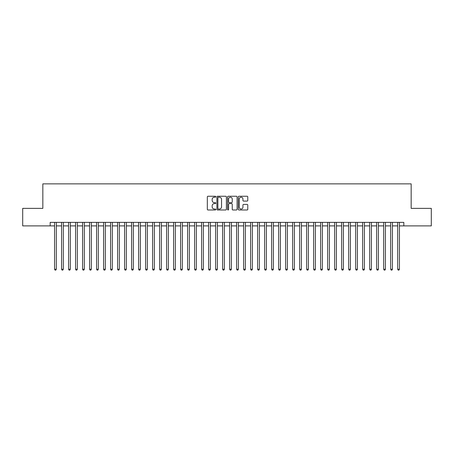 <?xml version="1.0" encoding="UTF-8"?>
<svg xmlns="http://www.w3.org/2000/svg" width="454" height="454" viewBox="0 0 454 454"><rect width="100%" height="100%" fill="white"/><g stroke="black" fill="none" stroke-linecap="round" stroke-linejoin="round"><path stroke-width="0.68" d="M215.798 196.73A0.482 0.482 0 0 0 215.315 196.247L208.011 196.247A0.687 0.687 0 0 0 207.325 196.934L207.325 209.305A0.687 0.687 0 0 0 208.011 209.992L215.315 209.992A0.482 0.482 0 0 0 215.798 209.515A0.482 0.482 0 0 0 215.315 209.033L214.367 209.033A2.202 2.202 0 0 1 212.171 206.831L212.171 205.804A2.202 2.202 0 0 1 214.367 203.602L215.315 203.602A0.482 0.482 0 0 0 215.798 203.12A0.482 0.482 0 0 0 215.315 202.643L214.367 202.643A2.202 2.202 0 0 1 212.171 200.441L212.171 199.408A2.202 2.202 0 0 1 214.367 197.212L215.315 197.212A0.482 0.482 0 0 0 215.798 196.73M247.089 201.094A0.687 0.687 0 0 0 247.776 200.407L247.776 196.934A0.687 0.687 0 0 0 247.089 196.247L238.974 196.247A0.687 0.687 0 0 0 238.288 196.934L238.288 209.305A0.687 0.687 0 0 0 238.974 209.992L247.089 209.992A0.687 0.687 0 0 0 247.776 209.305L247.776 205.117A0.687 0.687 0 0 0 247.089 204.425L243.616 204.425A0.687 0.687 0 0 0 242.93 205.117L242.93 207.194A1.839 1.839 0 0 1 241.091 209.033A1.839 1.839 0 0 1 239.252 207.194L239.252 199.051A1.839 1.839 0 0 1 241.091 197.212A1.839 1.839 0 0 1 242.93 199.051L242.93 200.407A0.687 0.687 0 0 0 243.616 201.094L247.089 201.094M50.184 225.882L22.7 225.882L22.7 208.375L42.835 208.375L42.835 183.864L411.165 183.864L411.165 208.375L431.3 208.375L431.3 225.882L403.816 225.882L403.816 222.381L50.184 222.381L50.184 225.882L54.559 225.882M226.398 196.934A0.687 0.687 0 0 0 225.712 196.247L217.602 196.247A0.687 0.687 0 0 0 216.916 196.934L216.916 209.305A0.687 0.687 0 0 0 217.602 209.992L225.712 209.992A0.687 0.687 0 0 0 226.398 209.305L226.398 196.934M228.288 196.247L236.398 196.247A0.687 0.687 0 0 1 237.084 196.934L237.084 209.305A0.687 0.687 0 0 1 236.398 209.992L232.93 209.992A0.687 0.687 0 0 1 232.244 209.305L232.244 204.289A0.687 0.687 0 0 0 231.551 203.602L229.253 203.602A0.687 0.687 0 0 0 228.566 204.289L228.566 209.515A0.482 0.482 0 0 1 228.084 209.992A0.482 0.482 0 0 1 227.602 209.515L227.602 196.934A0.687 0.687 0 0 1 228.288 196.247M56.313 225.882L61.562 225.882M63.316 225.882L68.565 225.882M70.319 225.882L75.568 225.882M77.322 225.882L82.571 225.882M84.325 225.882L89.574 225.882M91.328 225.882L96.577 225.882M98.325 225.882L103.58 225.882M105.328 225.882L110.583 225.882M112.331 225.882L117.586 225.882M119.334 225.882L124.589 225.882M126.337 225.882L131.592 225.882M133.34 225.882L138.595 225.882M140.343 225.882L145.598 225.882M147.346 225.882L152.595 225.882M154.349 225.882L159.598 225.882M161.352 225.882L166.601 225.882M168.355 225.882L173.604 225.882M175.357 225.882L180.607 225.882M182.36 225.882L187.61 225.882M189.363 225.882L194.613 225.882M196.366 225.882L201.616 225.882M203.364 225.882L208.619 225.882M210.367 225.882L215.622 225.882M217.37 225.882L222.625 225.882M224.372 225.882L229.628 225.882M231.375 225.882L236.63 225.882M238.378 225.882L243.633 225.882M245.381 225.882L250.636 225.882M252.384 225.882L257.634 225.882M259.387 225.882L264.637 225.882M266.39 225.882L271.64 225.882M273.393 225.882L278.642 225.882M280.396 225.882L285.645 225.882M287.399 225.882L292.648 225.882M294.402 225.882L299.651 225.882M301.405 225.882L306.654 225.882M308.402 225.882L313.657 225.882M315.405 225.882L320.66 225.882M322.408 225.882L327.663 225.882M329.411 225.882L334.666 225.882M336.414 225.882L341.669 225.882M343.417 225.882L348.672 225.882M350.42 225.882L355.675 225.882M357.423 225.882L362.672 225.882M364.426 225.882L369.675 225.882M371.429 225.882L376.678 225.882M378.432 225.882L383.681 225.882M385.435 225.882L390.684 225.882M392.438 225.882L397.687 225.882M399.441 225.882L403.816 225.882M218.357 197.212A0.482 0.482 0 0 0 217.875 197.689L217.875 208.551A0.482 0.482 0 0 0 218.357 209.033L219.356 209.033A2.202 2.202 0 0 0 221.552 206.831L221.552 199.408A2.202 2.202 0 0 0 219.356 197.212L218.357 197.212M232.244 199.085A1.839 1.839 0 0 0 230.405 197.246A1.839 1.839 0 0 0 228.566 199.085L228.566 201.951A0.687 0.687 0 0 0 229.253 202.643L231.551 202.643A0.687 0.687 0 0 0 232.244 201.951L232.244 199.085M56.313 222.381L56.313 269.228L54.559 269.228L54.559 222.381M56.313 269.228L55.785 270.136L55.087 270.136L54.559 269.228M63.316 222.381L63.316 269.228L61.562 269.228L61.562 222.381M63.316 269.228L62.788 270.136L62.09 270.136L61.562 269.228M70.319 222.381L70.319 269.228L68.565 269.228L68.565 222.381M70.319 269.228L69.791 270.136L69.093 270.136L68.565 269.228M77.322 222.381L77.322 269.228L75.568 269.228L75.568 222.381M77.322 269.228L76.794 270.136L76.096 270.136L75.568 269.228M84.325 222.381L84.325 269.228L82.571 269.228L82.571 222.381M84.325 269.228L83.797 270.136L83.099 270.136L82.571 269.228M91.328 222.381L91.328 269.228L89.574 269.228L89.574 222.381M91.328 269.228L90.8 270.136L90.102 270.136L89.574 269.228M98.325 222.381L98.325 269.228L96.577 269.228L96.577 222.381M98.325 269.228L97.803 270.136L97.105 270.136L96.577 269.228M105.328 222.381L105.328 269.228L103.58 269.228L103.58 222.381M105.328 269.228L104.806 270.136L104.102 270.136L103.58 269.228M112.331 222.381L112.331 269.228L110.583 269.228L110.583 222.381M112.331 269.228L111.809 270.136L111.105 270.136L110.583 269.228M119.334 222.381L119.334 269.228L117.586 269.228L117.586 222.381M119.334 269.228L118.812 270.136L118.108 270.136L117.586 269.228M126.337 222.381L126.337 269.228L124.589 269.228L124.589 222.381M126.337 269.228L125.815 270.136L125.111 270.136L124.589 269.228M133.34 222.381L133.34 269.228L131.592 269.228L131.592 222.381M133.34 269.228L132.818 270.136L132.114 270.136L131.592 269.228M140.343 222.381L140.343 269.228L138.595 269.228L138.595 222.381M140.343 269.228L139.821 270.136L139.117 270.136L138.595 269.228M147.346 222.381L147.346 269.228L145.598 269.228L145.598 222.381M147.346 269.228L146.818 270.136L146.12 270.136L145.598 269.228M154.349 222.381L154.349 269.228L152.595 269.228L152.595 222.381M154.349 269.228L153.821 270.136L153.123 270.136L152.595 269.228M161.352 222.381L161.352 269.228L159.598 269.228L159.598 222.381M161.352 269.228L160.824 270.136L160.126 270.136L159.598 269.228M168.355 222.381L168.355 269.228L166.601 269.228L166.601 222.381M168.355 269.228L167.827 270.136L167.129 270.136L166.601 269.228M175.357 222.381L175.357 269.228L173.604 269.228L173.604 222.381M175.357 269.228L174.83 270.136L174.132 270.136L173.604 269.228M182.36 222.381L182.36 269.228L180.607 269.228L180.607 222.381M182.36 269.228L181.833 270.136L181.135 270.136L180.607 269.228M189.363 222.381L189.363 269.228L187.61 269.228L187.61 222.381M189.363 269.228L188.836 270.136L188.138 270.136L187.61 269.228M196.366 222.381L196.366 269.228L194.613 269.228L194.613 222.381M196.366 269.228L195.839 270.136L195.141 270.136L194.613 269.228M203.364 222.381L203.364 269.228L201.616 269.228L201.616 222.381M203.364 269.228L202.842 270.136L202.143 270.136L201.616 269.228M210.367 222.381L210.367 269.228L208.619 269.228L208.619 222.381M210.367 269.228L209.844 270.136L209.141 270.136L208.619 269.228M217.37 222.381L217.37 269.228L215.622 269.228L215.622 222.381M217.37 269.228L216.847 270.136L216.144 270.136L215.622 269.228M224.372 222.381L224.372 269.228L222.625 269.228L222.625 222.381M224.372 269.228L223.85 270.136L223.147 270.136L222.625 269.228M231.375 222.381L231.375 269.228L229.628 269.228L229.628 222.381M231.375 269.228L230.853 270.136L230.15 270.136L229.628 269.228M238.378 222.381L238.378 269.228L236.63 269.228L236.63 222.381M238.378 269.228L237.856 270.136L237.153 270.136L236.63 269.228M245.381 222.381L245.381 269.228L243.633 269.228L243.633 222.381M245.381 269.228L244.859 270.136L244.156 270.136L243.633 269.228M252.384 222.381L252.384 269.228L250.636 269.228L250.636 222.381M252.384 269.228L251.857 270.136L251.158 270.136L250.636 269.228M259.387 222.381L259.387 269.228L257.634 269.228L257.634 222.381M259.387 269.228L258.859 270.136L258.161 270.136L257.634 269.228M266.39 222.381L266.39 269.228L264.637 269.228L264.637 222.381M266.39 269.228L265.862 270.136L265.164 270.136L264.637 269.228M273.393 222.381L273.393 269.228L271.64 269.228L271.64 222.381M273.393 269.228L272.865 270.136L272.167 270.136L271.64 269.228M280.396 222.381L280.396 269.228L278.642 269.228L278.642 222.381M280.396 269.228L279.868 270.136L279.17 270.136L278.642 269.228M287.399 222.381L287.399 269.228L285.645 269.228L285.645 222.381M287.399 269.228L286.871 270.136L286.173 270.136L285.645 269.228M294.402 222.381L294.402 269.228L292.648 269.228L292.648 222.381M294.402 269.228L293.874 270.136L293.176 270.136L292.648 269.228M301.405 222.381L301.405 269.228L299.651 269.228L299.651 222.381M301.405 269.228L300.877 270.136L300.179 270.136L299.651 269.228M308.402 222.381L308.402 269.228L306.654 269.228L306.654 222.381M308.402 269.228L307.88 270.136L307.182 270.136L306.654 269.228M315.405 222.381L315.405 269.228L313.657 269.228L313.657 222.381M315.405 269.228L314.883 270.136L314.179 270.136L313.657 269.228M322.408 222.381L322.408 269.228L320.66 269.228L320.66 222.381M322.408 269.228L321.886 270.136L321.182 270.136L320.66 269.228M329.411 222.381L329.411 269.228L327.663 269.228L327.663 222.381M329.411 269.228L328.889 270.136L328.185 270.136L327.663 269.228M336.414 222.381L336.414 269.228L334.666 269.228L334.666 222.381M336.414 269.228L335.892 270.136L335.188 270.136L334.666 269.228M343.417 222.381L343.417 269.228L341.669 269.228L341.669 222.381M343.417 269.228L342.895 270.136L342.191 270.136L341.669 269.228M350.42 222.381L350.42 269.228L348.672 269.228L348.672 222.381M350.42 269.228L349.898 270.136L349.194 270.136L348.672 269.228M357.423 222.381L357.423 269.228L355.675 269.228L355.675 222.381M357.423 269.228L356.895 270.136L356.197 270.136L355.675 269.228M364.426 222.381L364.426 269.228L362.672 269.228L362.672 222.381M364.426 269.228L363.898 270.136L363.2 270.136L362.672 269.228M371.429 222.381L371.429 269.228L369.675 269.228L369.675 222.381M371.429 269.228L370.901 270.136L370.203 270.136L369.675 269.228M378.432 222.381L378.432 269.228L376.678 269.228L376.678 222.381M378.432 269.228L377.904 270.136L377.206 270.136L376.678 269.228M385.435 222.381L385.435 269.228L383.681 269.228L383.681 222.381M385.435 269.228L384.907 270.136L384.209 270.136L383.681 269.228M392.438 222.381L392.438 269.228L390.684 269.228L390.684 222.381M392.438 269.228L391.91 270.136L391.212 270.136L390.684 269.228M399.441 222.381L399.441 269.228L397.687 269.228L397.687 222.381M399.441 269.228L398.913 270.136L398.215 270.136L397.687 269.228"/></g></svg>
